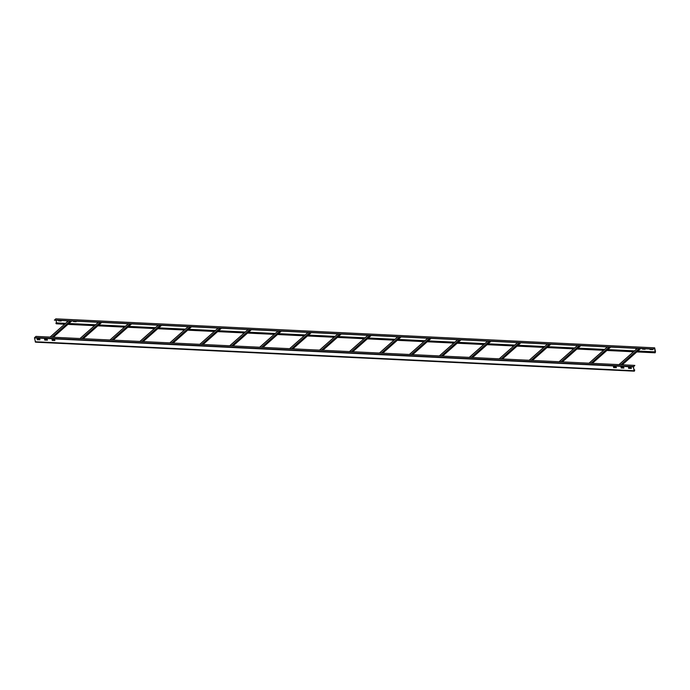 <?xml version="1.0" encoding="UTF-8"?>
<svg xmlns="http://www.w3.org/2000/svg" width="690" height="690" viewBox="0 0 690 690"><rect width="100%" height="100%" fill="white"/><g stroke="black" fill="none" stroke-linecap="round" stroke-linejoin="round"><path stroke-width="1.03" d="M56.571 323.058L56.054 320.238M64.61 324.214L56.27 323.808L55.916 323.093L65.369 323.55M653.318 349.157L654.715 348.045L655.146 352.806L655.5 351.831L654.672 347.838L653.318 349.157L54.441 320.16L55.847 318.866M65.964 320.721L67.956 321.255M58.477 320.358L61.203 320.997L58.615 320.867L58.4 320.358M73.451 321.083L76.167 321.721L73.588 321.592L73.373 321.083M634.904 348.269L636.887 348.804M642.39 348.631L645.107 349.269L642.519 349.14L642.312 348.631M649.877 348.993L652.593 349.632L650.006 349.502L649.799 348.993M654.801 352.09L637.577 351.253M634.3 351.098L607.631 349.804M604.354 349.64L577.685 348.355M574.416 348.191L547.739 346.906M544.47 346.742L517.802 345.457M514.524 345.293L487.856 344M484.578 343.844L457.91 342.551M454.641 342.395L427.964 341.102M424.695 340.946L398.018 339.653M394.749 339.497L368.081 338.204M364.803 338.048L338.135 336.755M334.866 336.599L308.189 335.305M304.92 335.142L278.243 333.856M274.974 333.693L248.305 332.407M245.028 332.244L218.359 330.959M215.082 330.795L188.413 329.501M185.144 329.346L158.467 328.052M155.198 327.897L128.53 326.603M125.252 326.448L98.584 325.154M95.306 324.999L68.638 323.705M65.429 323.489L55.916 323.093M654.87 352.029L637.638 351.193M634.369 351.038L607.7 349.744M604.423 349.589L577.754 348.295M574.477 348.139L547.808 346.846M544.539 346.682L517.862 345.397M514.593 345.233L487.916 343.948M484.647 343.784L457.979 342.499M454.701 342.335L428.033 341.041M424.764 340.886L398.087 339.592M394.818 339.437L368.141 338.143M364.872 337.988L338.204 336.694M334.926 336.539L308.257 335.245M304.989 335.09L278.312 333.796M275.043 333.641L248.365 332.347M245.097 332.183L218.428 330.898M215.151 330.734L188.482 329.449M185.205 329.285L158.536 328M155.267 327.836L128.59 326.543M125.321 326.387L98.653 325.094M95.375 324.938L68.707 323.645M65.886 320.721L67.887 321.316M634.826 348.269L636.818 348.864M653.292 349.028L54.415 320.031M634.015 369.909L634.619 369.935L634.162 370.694L633.446 366.856L634.8 365.528L633.377 366.908L634.101 370.754L634.386 371.16L634.679 369.875L634.007 369.84M634.386 371.16L35.509 342.162L34.5 337.91L35.897 336.401L634.783 365.398M623.915 367.968L621.164 368.003L621.009 367.063L623.596 367.192L623.846 368.029M623.82 368.072L621.233 367.943L621.009 367.063M631.402 368.331L628.65 368.365L628.495 367.425L631.083 367.554L631.333 368.391M631.298 368.434L628.719 368.305L628.495 367.425M613.677 367.641L613.522 366.701L616.11 366.83L616.36 367.666L613.677 367.641L613.574 366.64M52.233 340.455L52.069 339.514L54.657 339.644L54.907 340.481L52.233 340.455L52.121 339.454M44.747 340.092L44.583 339.152L47.17 339.282L47.429 340.118L44.747 340.092L44.634 339.092M37.26 339.73L37.096 338.79L39.692 338.919L39.942 339.756L37.26 339.73L37.148 338.73M616.334 367.71L613.746 367.58M54.881 340.524L52.293 340.394M47.394 340.161L44.807 340.032M39.908 339.799L37.329 339.67M654.862 352.4L637.241 351.546M633.972 351.391L607.295 350.097M604.026 349.942L577.349 348.648M574.08 348.493L547.411 347.199M544.134 347.036L517.466 345.75M514.188 345.587L487.52 344.301M484.251 344.138L457.574 342.852M454.305 342.689L427.636 341.395M424.359 341.24L397.69 339.946M394.413 339.791L367.744 338.497M364.475 338.341L337.798 337.048M334.529 336.893L307.852 335.599M304.583 335.444L277.915 334.15M274.637 333.995L247.969 332.701M244.7 332.537L218.023 331.252M214.754 331.088L188.077 329.803M184.808 329.639L158.139 328.354M154.862 328.19L128.193 326.896M124.925 326.741L98.247 325.447M94.979 325.292L68.301 323.998M65.033 323.843L55.976 323.403M655.431 351.891L637.819 351.038M634.541 350.882L607.873 349.589M604.595 349.433L577.927 348.139M574.658 347.984L547.981 346.69M544.712 346.535L518.043 345.241M514.766 345.078L488.097 343.793M484.82 343.629L458.151 342.344M454.882 342.18L428.205 340.886M424.937 340.731L398.259 339.437M394.99 339.282L368.322 337.988M365.045 337.833L338.376 336.539M335.107 336.384L308.43 335.09M305.161 334.935L278.484 333.641M275.215 333.486L248.547 332.192M245.269 332.037L218.601 330.743M215.332 330.579L188.655 329.294M185.386 329.13L158.709 327.845M155.44 327.681L128.771 326.387M125.494 326.232L98.825 324.938M95.548 324.783L68.879 323.489M65.61 323.334L56.554 322.894M55.735 318.858L654.62 347.855M34.5 337.91L633.377 366.908M634.101 370.754L35.216 341.757M634.671 370.245L634.076 370.22M633.455 366.571L34.578 337.574M619.051 364.639L637.422 348.39M639.268 348.485L620.897 364.725M621.302 364.743L639.673 348.502M640.518 348.545L622.147 364.786M622.199 364.786L640.579 348.545M589.105 363.19L607.476 346.941M609.322 347.027L590.951 363.276M591.356 363.294L609.727 347.053M610.581 347.087L592.201 363.337M592.261 363.337L610.633 347.096M559.159 361.741L577.53 345.492M579.376 345.578L561.005 361.827M561.41 361.845L579.781 345.604M580.635 345.638L562.264 361.888M562.316 361.888L580.687 345.647M529.213 360.284L547.593 344.043M549.438 344.129L531.059 360.378M531.464 360.396L549.835 344.146M550.689 344.189L532.318 360.439M532.37 360.439L550.741 344.198M499.275 358.835L517.647 342.594M519.492 342.68L501.121 358.929M501.518 358.947L519.898 342.697M520.743 342.74L502.372 358.99M502.423 358.99L520.803 342.74M469.329 357.386L487.701 341.145M489.546 341.231L471.175 357.48M471.581 357.498L489.952 341.248M490.797 341.291L472.426 357.541M472.486 357.541L490.857 341.291M439.383 355.937L457.755 339.696M459.6 339.782L441.229 356.023M441.635 356.049L460.006 339.799M460.86 339.842L442.48 356.092M442.54 356.092L460.911 339.842M409.437 354.488L427.817 338.238M429.663 338.333L411.283 354.574M411.689 354.6L430.06 338.35M430.914 338.393L412.542 354.634M412.594 354.643L430.965 338.393M379.5 353.038L397.871 336.789M399.717 336.884L381.346 353.125M381.743 353.151L400.122 336.901M400.968 336.944L382.596 353.185M382.648 353.194L401.019 336.944M349.554 351.589L367.925 335.34M369.771 335.435L351.4 351.676M351.805 351.693L370.176 335.452M371.022 335.495L352.65 351.736M352.702 351.745L371.082 335.495M319.608 350.14L337.979 333.891M339.825 333.986L321.454 350.227M321.859 350.244L340.23 334.003M341.084 334.046L322.704 350.287M322.765 350.287L341.136 334.046M289.662 348.692L308.033 332.442M309.888 332.528L291.508 348.778M291.913 348.795L310.284 332.554M311.138 332.589L292.767 348.838M292.819 348.838L311.19 332.597M259.725 347.243L278.096 330.993M279.942 331.079L261.57 347.329M261.967 347.346L280.347 331.105M281.192 331.14L262.821 347.389M262.873 347.389L281.244 331.148M229.779 345.785L248.15 329.544M249.996 329.63L231.624 345.88M232.03 345.897L250.401 329.647M251.246 329.691L232.875 345.94M232.927 345.94L251.307 329.699M199.833 344.336L218.204 328.095M220.05 328.181L201.678 344.431M202.084 344.448L220.455 328.199M221.309 328.242L202.929 344.491M202.989 344.491L221.361 328.242M169.887 342.887L188.258 326.646M190.112 326.732L171.732 342.982M172.138 342.999L190.509 326.75M191.363 326.793L172.992 343.042M173.043 343.042L191.415 326.793M139.941 341.438L158.321 325.197M160.166 325.283L141.795 341.524M142.192 341.55L160.572 325.301M161.417 325.344L143.046 341.593M143.097 341.593L161.469 325.344M110.003 339.989L128.375 323.739M130.22 323.834L111.849 340.075M112.254 340.101L130.626 323.852M131.471 323.895L113.1 340.136M113.151 340.144L131.531 323.895M80.057 338.54L98.429 322.29M100.274 322.385L81.903 338.626M82.308 338.652L100.68 322.403M101.534 322.446L83.154 338.687M83.214 338.695L101.585 322.446M50.111 337.091L68.483 320.841M70.328 320.936L51.957 337.177M52.362 337.194L70.734 320.954M71.588 320.997L53.216 337.238M53.268 337.246L71.639 320.997M67.887 324.369L94.556 325.663M97.833 325.818L124.502 327.112M127.771 327.267L154.448 328.561M157.717 328.725L184.385 330.01M187.663 330.174L214.331 331.459M217.609 331.623L244.277 332.908M247.546 333.072L274.223 334.365M277.492 334.521L304.169 335.814M307.438 335.97L334.107 337.263M337.384 337.419L364.053 338.712M367.322 338.868L393.999 340.161M397.268 340.317L423.945 341.61M427.214 341.766L453.882 343.059M457.159 343.223L483.828 344.508M487.097 344.672L513.774 345.957M517.043 346.121L543.72 347.406M546.989 347.57L573.657 348.864M576.935 349.019L603.603 350.313M606.881 350.468L633.549 351.762M636.818 351.917L655.146 352.806M55.795 318.84L654.672 347.838M637.362 348.39L618.99 364.63M622.259 364.794L640.63 348.545M607.416 346.941L589.044 363.182M592.313 363.345L610.693 347.096M577.478 345.492L559.098 361.733M562.376 361.896L580.747 345.647M547.532 344.043L529.161 360.284M532.43 360.439L550.801 344.198M517.586 342.585L499.215 358.835M502.484 358.99L520.855 342.749M487.64 341.136L469.269 357.386M472.538 357.541L490.918 341.3M457.694 339.687L439.323 355.937M442.601 356.092L460.972 339.851M427.757 338.238L409.377 354.488M412.655 354.643L431.026 338.393M397.811 336.789L379.44 353.038M382.709 353.194L401.08 336.944M367.865 335.34L349.494 351.581M352.763 351.745L371.142 335.495M337.919 333.891L319.548 350.132M322.825 350.296L341.196 334.046M307.981 332.442L289.602 348.683M292.879 348.847L311.25 332.597M278.036 330.993L259.664 347.234M262.933 347.398L281.304 331.148M248.089 329.544L229.718 345.785M232.987 345.94L251.358 329.699M218.143 328.086L199.772 344.336M203.05 344.491L221.421 328.25M188.206 326.637L169.826 342.887M173.104 343.042L191.475 326.801M158.26 325.188L139.889 341.438M143.158 341.593L161.529 325.352M128.314 323.739L109.943 339.989M113.212 340.144L131.583 323.895M98.368 322.29L79.997 338.54M83.266 338.695L101.646 322.446M68.431 320.841L50.051 337.082M53.328 337.246L71.7 320.997"/></g></svg>
